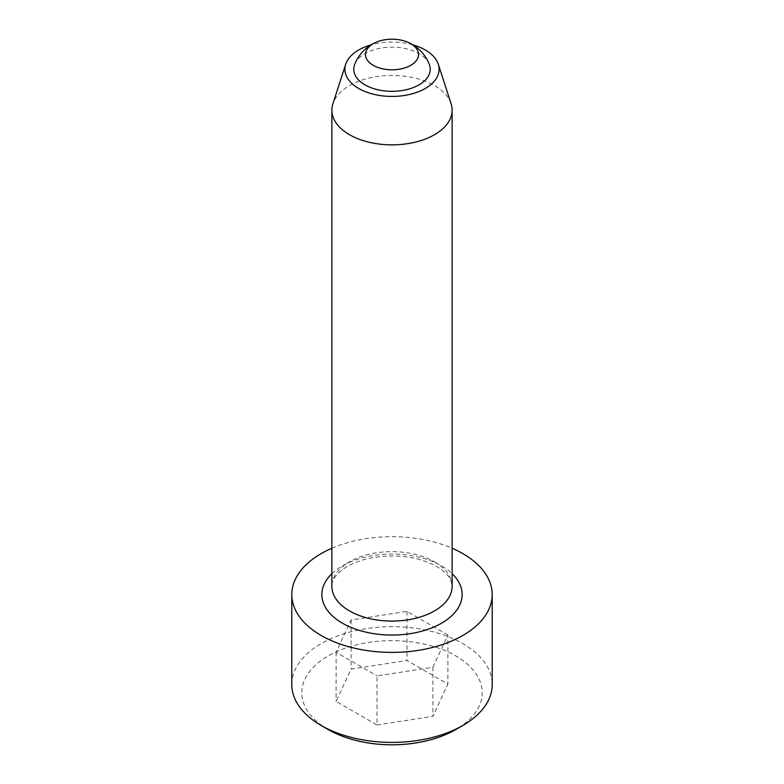 <?xml version="1.0" encoding="UTF-8"?>
<svg xmlns="http://www.w3.org/2000/svg" width="784" height="784" viewBox="0 0 784 784"><rect width="100%" height="100%" fill="white"/><g stroke="black" fill="none" stroke-linecap="round" stroke-linejoin="round"><path stroke-width="0.59" stroke-dasharray="3.92 2.94" d="M429.279 64.327A38.24 22.079 0 0 0 392 47.158A38.24 22.079 0 0 0 354.721 64.327M377.026 724.994L432.915 716.351L447.889 684.079L406.974 660.461L351.085 669.105L336.111 701.376L377.026 724.994L377.026 675.896L432.915 667.253L432.915 716.351M432.915 667.253L447.889 634.991L447.889 684.079M447.889 634.991L406.974 611.373L351.085 620.017L336.111 652.278L377.026 675.896M331.877 548.251A100.215 57.859 180 0 1 452.123 548.251M291.785 684.55A100.215 57.859 180 0 1 353.653 631.091A100.215 57.859 180 0 1 462.864 643.635A100.215 57.859 180 0 1 492.215 684.55M328.222 729.551A90.189 52.067 180 0 1 328.222 655.904A90.189 52.067 180 0 1 455.778 655.904A90.189 52.067 180 0 1 455.778 729.551M451.104 103.762A60.123 34.712 0 0 0 434.512 85.603A60.123 34.712 0 0 0 374.213 76.989A60.123 34.712 0 0 0 332.896 103.762M406.974 611.373L406.974 660.461M336.111 652.278L336.111 701.376M351.085 620.017L351.085 669.105M412.943 44.874A47.099 27.195 0 0 0 371.057 44.874M434.512 561.814A60.123 34.712 180 0 1 452.123 586.363L450.996 580.846C449.291 576.093 444.489 571.271 436.59 566.401C417.049 556.032 394.205 553.416 368.068 558.551C357.416 561.119 348.9 564.813 342.5 569.615C334.935 575.858 331.397 581.444 331.877 586.363A60.123 34.712 180 0 1 368.99 554.288A60.123 34.712 180 0 1 434.512 561.814M331.877 573.682A70.148 40.503 180 0 1 441.598 565.901A70.148 40.503 180 0 1 452.123 573.682"/><path stroke-width="1.18" d="M376.153 42.238A40.082 40.082 0 0 0 354.721 64.327A38.24 22.079 0 0 0 364.962 84.848A38.24 22.079 0 0 0 410.493 88.563A38.24 22.079 0 0 0 429.279 64.327A40.082 40.082 0 0 0 407.847 42.238A26.509 15.308 0 0 0 376.153 42.238A26.509 15.308 0 0 0 373.253 65.327A26.509 15.308 0 0 0 412.051 64.523A26.509 15.308 0 0 0 407.847 42.238M452.123 548.251A100.215 57.859 180 0 1 492.215 594.537A100.215 57.859 180 0 1 462.864 635.452A100.215 57.859 180 0 1 353.653 647.996A100.215 57.859 180 0 1 291.785 594.537A100.215 57.859 180 0 1 331.877 548.251M492.215 594.537L492.215 684.55A100.215 57.859 180 0 1 462.864 725.455L462.864 725.455A100.215 57.859 180 0 1 321.136 725.455A100.215 57.859 180 0 1 291.785 684.55L291.785 594.537M462.864 725.455L455.778 729.551A90.189 52.067 180 0 1 328.222 729.551L321.136 725.455M371.057 44.874A47.099 27.195 0 0 0 345.695 64.239L332.896 103.762A60.123 34.712 0 0 0 331.877 110.152A60.123 34.712 0 0 0 349.488 134.691A60.123 34.712 0 0 0 415.01 142.218A60.123 34.712 0 0 0 452.123 110.152A60.123 34.712 0 0 0 451.104 103.762L438.305 64.239A47.099 27.195 0 0 0 412.943 44.874M345.695 64.239A47.099 27.195 0 0 0 358.69 88.465A47.099 27.195 0 0 0 413.962 93.296A47.099 27.195 0 0 0 438.305 64.239M452.123 110.152L452.123 586.363A60.123 34.712 180 0 1 392 621.075A60.123 34.712 180 0 1 331.877 586.363L331.877 110.152M452.123 573.682A70.148 40.503 180 0 1 437.403 625.416A70.148 40.503 180 0 1 346.597 625.416A70.148 40.503 180 0 1 331.877 573.682"/></g></svg>

